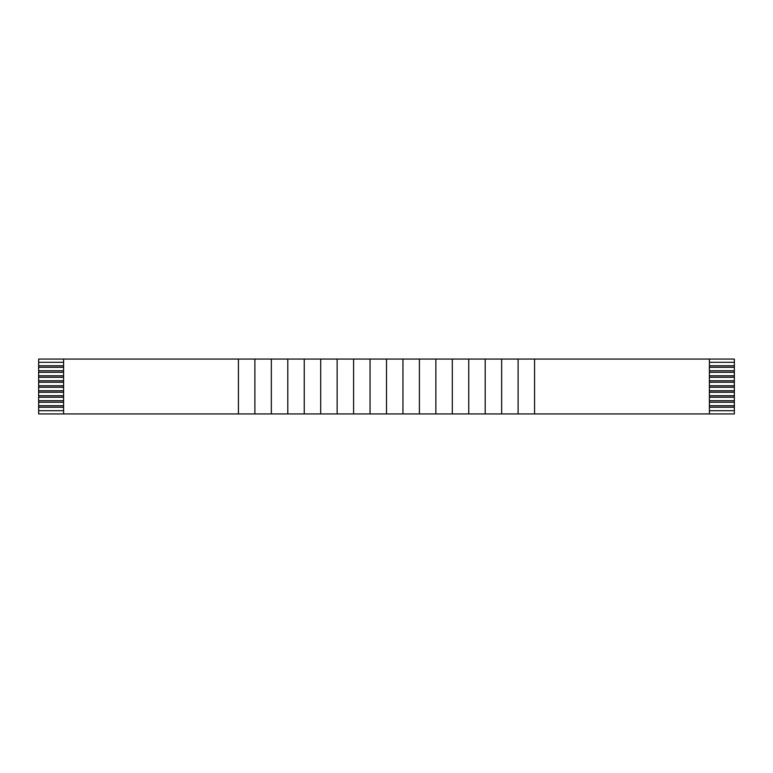 <?xml version="1.0" encoding="UTF-8"?>
<svg xmlns="http://www.w3.org/2000/svg" width="773" height="773" viewBox="0 0 773 773"><rect width="100%" height="100%" fill="white"/><g stroke="black" fill="none" stroke-linecap="round" stroke-linejoin="round"><path stroke-width="1.16" d="M63.599 413.942L63.599 359.059L63.599 413.942L238.442 413.942L238.442 359.059L38.65 359.059L38.65 362.295L38.65 359.059L238.442 359.059L238.442 413.942L254.887 413.942L254.887 359.059L238.442 359.059L254.887 359.059L254.887 413.942L271.342 413.942L271.342 359.059L254.887 359.059L271.342 359.059L271.342 413.942L287.788 413.942L287.788 359.059L271.342 359.059L287.788 359.059L287.788 413.942L304.243 413.942L304.243 359.059L287.788 359.059L304.243 359.059L304.243 413.942L320.698 413.942L320.698 359.059L304.243 359.059L320.698 359.059L320.698 413.942L337.144 413.942L337.144 359.059L320.698 359.059L337.144 359.059L337.144 413.942L353.599 413.942L353.599 359.059L337.144 359.059L353.599 359.059L353.599 413.942L370.045 413.942L370.045 359.059L353.599 359.059L370.045 359.059L370.045 413.942L386.5 413.942L386.5 359.059L370.045 359.059L386.5 359.059L386.5 413.942L402.946 413.942L38.65 413.942L38.65 367.291L63.599 367.291L38.65 367.291L38.65 365.793L38.65 372.277L63.599 372.277L38.65 372.277L38.65 377.272L63.599 377.272L38.65 377.272L38.65 382.258L63.599 382.258L38.65 382.258L38.65 387.244L63.599 387.244L38.65 387.244L38.65 392.24L63.599 392.24L38.65 392.24L38.65 397.225L63.599 397.225L38.65 397.225L38.65 402.221L63.599 402.221L38.65 402.221L38.65 407.207L63.599 407.207L38.65 407.207L38.65 413.942L63.599 413.942M709.401 359.059L709.401 413.942L734.35 413.942L734.35 410.705L734.35 413.942L709.401 413.942L709.401 359.059L435.856 359.059L435.856 413.942L435.856 359.059L452.302 359.059L452.302 413.942L452.302 359.059L468.757 359.059L468.757 413.942L468.757 359.059L485.202 359.059L485.202 413.942L485.202 359.059L501.658 359.059L501.658 413.942L501.658 359.059L518.103 359.059L518.103 413.942L518.103 359.059L534.558 359.059L534.558 413.942L534.558 359.059L734.35 359.059L734.35 365.793L709.401 365.793L734.35 365.793L734.35 367.291L734.35 359.059L709.401 359.059M709.401 367.291L734.35 367.291L734.35 410.705L709.401 410.705L734.35 410.705L734.35 405.709L709.401 405.709L734.35 405.709L734.35 400.723L709.401 400.723L734.35 400.723L734.35 395.728L709.401 395.728L734.35 395.728L734.35 390.742L709.401 390.742L734.35 390.742L734.35 385.756L709.401 385.756L734.35 385.756L734.35 380.76L709.401 380.76L734.35 380.76L734.35 375.775L709.401 375.775L734.35 375.775L734.35 370.779L709.401 370.779L734.35 370.779L734.35 367.291L709.401 367.291M709.401 372.277L734.35 372.277L709.401 372.277M709.401 377.272L734.35 377.272L709.401 377.272M709.401 382.258L734.35 382.258L709.401 382.258M709.401 387.244L734.35 387.244L709.401 387.244M709.401 392.24L734.35 392.24L709.401 392.24M709.401 397.225L734.35 397.225L709.401 397.225M709.401 402.221L734.35 402.221L709.401 402.221M709.401 407.207L734.35 407.207L709.401 407.207M63.599 365.793L38.65 365.793L38.65 362.295L63.599 362.295L38.65 362.295L38.65 365.793L63.599 365.793M63.599 370.779L38.65 370.779L63.599 370.779M63.599 375.775L38.65 375.775L63.599 375.775M63.599 380.76L38.65 380.76L63.599 380.76M63.599 385.756L38.65 385.756L63.599 385.756M63.599 390.742L38.65 390.742L63.599 390.742M63.599 395.728L38.65 395.728L63.599 395.728M63.599 400.723L38.65 400.723L63.599 400.723M63.599 405.709L38.65 405.709L63.599 405.709M63.599 410.705L38.65 410.705L63.599 410.705M402.946 359.059L386.5 359.059L402.946 359.059M402.955 413.942L402.955 359.059L402.955 413.942L419.401 413.942L419.401 359.059L402.955 359.059L419.401 359.059L419.401 413.942L435.846 413.942L402.955 413.942M435.846 359.059L419.401 359.059L435.846 359.059M435.856 413.942L709.401 413.942L435.856 413.942M709.401 362.295L734.35 362.295L709.401 362.295M271.342 410.705L271.342 407.207L271.342 410.705M304.243 410.705L304.243 407.207L304.243 410.705M337.144 410.705L337.144 407.207L337.144 410.705M402.946 410.705L402.955 407.207L402.946 410.705M435.856 410.705L435.856 407.207L435.856 410.705M468.757 410.705L468.757 407.207L468.757 410.705M501.658 410.705L501.658 407.207L501.658 410.705M271.342 405.709L271.342 402.221L271.342 405.709M304.243 405.709L304.243 402.221L304.243 405.709M337.144 405.709L337.144 402.221L337.144 405.709M402.946 405.709L402.955 402.221L402.946 405.709M435.856 405.709L435.856 402.221L435.856 405.709M468.757 405.709L468.757 402.221L468.757 405.709M501.658 405.709L501.658 402.221L501.658 405.709M271.342 400.723L271.342 397.225L271.342 400.723M304.243 400.723L304.243 397.225L304.243 400.723M337.144 400.723L337.144 397.225L337.144 400.723M402.946 400.723L402.955 397.225L402.946 400.723M435.856 400.723L435.856 397.225L435.856 400.723M468.757 400.723L468.757 397.225L468.757 400.723M501.658 400.723L501.658 397.225L501.658 400.723M271.342 395.728L271.342 392.24L271.342 395.728M304.243 395.728L304.243 392.24L304.243 395.728M337.144 395.728L337.144 392.24L337.144 395.728M402.946 395.728L402.955 392.24L402.946 395.728M435.856 395.728L435.856 392.24L435.856 395.728M468.757 395.728L468.757 392.24L468.757 395.728M501.658 395.728L501.658 392.24L501.658 395.728M271.342 390.742L271.342 387.244L271.342 390.742M304.243 390.742L304.243 387.244L304.243 390.742M337.144 390.742L337.144 387.244L337.144 390.742M402.946 390.742L402.955 387.244L402.946 390.742M435.856 390.742L435.856 387.244L435.856 390.742M468.757 390.742L468.757 387.244L468.757 390.742M501.658 390.742L501.658 387.244L501.658 390.742M271.342 385.756L271.342 382.258L271.342 385.756M304.243 385.756L304.243 382.258L304.243 385.756M337.144 385.756L337.144 382.258L337.144 385.756M402.946 385.756L402.955 382.258L402.946 385.756M435.856 385.756L435.856 382.258L435.856 385.756M468.757 385.756L468.757 382.258L468.757 385.756M501.658 385.756L501.658 382.258L501.658 385.756M271.342 380.76L271.342 377.272L271.342 380.76M304.243 380.76L304.243 377.272L304.243 380.76M337.144 380.76L337.144 377.272L337.144 380.76M402.946 380.76L402.955 377.272L402.946 380.76M435.856 380.76L435.856 377.272L435.856 380.76M468.757 380.76L468.757 377.272L468.757 380.76M501.658 380.76L501.658 377.272L501.658 380.76M271.342 375.775L271.342 372.277L271.342 375.775M304.243 375.775L304.243 372.277L304.243 375.775M337.144 375.775L337.144 372.277L337.144 375.775M402.946 375.775L402.955 372.277L402.946 375.775M435.856 375.775L435.856 372.277L435.856 375.775M468.757 375.775L468.757 372.277L468.757 375.775M501.658 375.775L501.658 372.277L501.658 375.775M271.342 370.779L271.342 367.291L271.342 370.779M304.243 370.779L304.243 367.291L304.243 370.779M337.144 370.779L337.144 367.291L337.144 370.779M402.946 370.779L402.955 367.291L402.946 370.779M435.856 370.779L435.856 367.291L435.856 370.779M468.757 370.779L468.757 367.291L468.757 370.779M501.658 370.779L501.658 367.291L501.658 370.779M271.342 365.793L271.342 362.295L271.342 365.793M304.243 365.793L304.243 362.295L304.243 365.793M337.144 365.793L337.144 362.295L337.144 365.793M402.946 365.793L402.955 362.295L402.946 365.793M435.856 365.793L435.856 362.295L435.856 365.793M468.757 365.793L468.757 362.295L468.757 365.793M501.658 365.793L501.658 362.295L501.658 365.793"/></g></svg>
